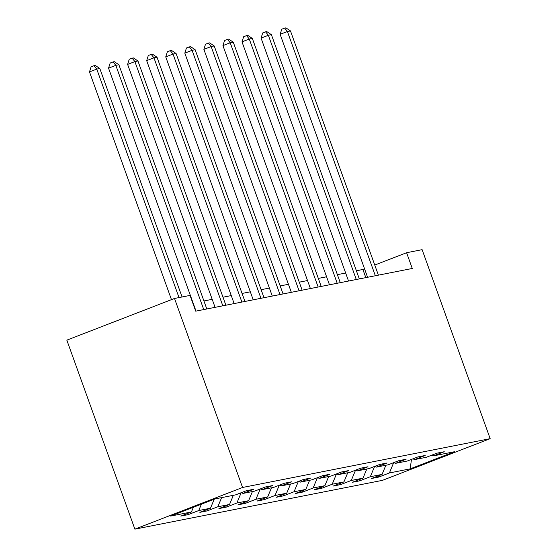 <?xml version="1.0" encoding="UTF-8"?>
<svg xmlns="http://www.w3.org/2000/svg" width="557" height="557" viewBox="0 0 557 557"><rect width="100%" height="100%" fill="white"/><g stroke="black" fill="none" stroke-linecap="round" stroke-linejoin="round"><path stroke-width="0.84" d="M134.878 529.15L382.485 480.343L490.167 438.665L242.56 487.472L134.878 529.15L66.833 340.146L174.515 298.468L242.56 487.472M432.065 455.048L433.631 455.835L444.256 451.727L436.925 453.168L426.3 457.283L414.568 459.595L425.193 455.48L417.861 456.928L407.237 461.036L395.505 463.354L406.123 459.24L398.791 460.688L388.173 464.796L376.435 467.107L387.059 462.999L379.728 464.441L369.103 468.555L357.371 470.867L367.996 466.759L360.664 468.2L350.04 472.315L338.308 474.627L348.933 470.512L341.594 471.96L330.976 476.068L319.245 478.386L329.862 474.272L322.531 475.72L311.906 479.828L300.174 482.139L310.799 478.031L303.468 479.48L292.843 483.587L281.111 485.899L291.736 481.791L284.404 483.232L273.779 487.347L262.048 489.659L272.672 485.544L265.334 486.992L254.716 491.107L242.984 493.418L253.602 489.304L246.271 490.752L235.646 494.86L214.87 498.954L170.637 516.074L191.413 511.98L180.788 516.095L188.12 514.647L187.681 513.429M433.631 455.835L454.408 451.741L410.175 468.862L389.399 472.956L378.774 477.064L378.335 475.845M188.12 514.647L198.745 510.539L210.476 508.221L199.852 512.336L207.19 510.887L217.808 506.779L229.54 504.468L218.922 508.576L226.253 507.135L236.878 503.02L248.61 500.708L237.985 504.816L245.317 503.375L255.942 499.26L267.673 496.948L257.049 501.063L264.38 499.615L275.005 495.507L286.737 493.189L276.119 497.304L283.45 495.855L294.068 491.747L305.8 489.436L295.182 493.544L302.514 492.103L313.138 487.988L324.87 485.676L314.245 489.784L321.577 488.343L332.202 484.228L343.934 481.916L333.309 486.031L340.647 484.583L351.265 480.475L362.997 478.157L352.379 482.271L359.711 480.823L370.328 476.715L382.067 474.404L371.442 478.512L378.774 477.064M174.515 298.468L190.034 295.412L195.709 311.161L412.271 268.474L406.596 252.725L374.757 265.048M413.002 458.808L414.568 459.595M382.067 474.404L385.862 465.248M370.328 476.715L374.603 466.425M393.931 462.568L395.505 463.354M362.997 478.157L366.798 469.008M351.265 480.475L355.54 470.185M374.868 466.327L376.435 467.107M343.934 481.916L347.735 472.768M332.202 484.228L336.477 473.944M355.805 470.08L357.371 470.867M324.87 485.676L328.672 476.527M313.138 487.988L317.406 477.704M336.741 473.84L338.308 474.627M305.8 489.436L309.601 480.28M294.068 491.747L298.343 481.457M317.671 477.6L319.245 478.386M286.737 493.189L290.538 484.04M275.005 495.507L279.28 485.217M298.608 481.359L300.174 482.139M267.673 496.948L271.475 487.8M255.942 499.26L260.216 488.976M279.544 485.112L281.111 485.899M248.61 500.708L252.412 491.559M236.878 503.02L241.146 492.736M260.474 488.872L262.048 489.659M229.54 504.468L233.341 495.319M217.808 506.779L221.609 497.631M241.411 492.632L242.984 493.418M210.476 508.221L214.222 499.211M198.745 510.539L201.383 504.176M191.413 511.98L193.363 507.281M406.596 252.725L422.122 249.661L490.167 438.665M364.612 268.975L356.445 270.897M345.653 273.027L337.382 274.657M326.583 276.787L318.319 278.416M307.52 280.547L299.248 282.176M288.456 284.3L280.185 285.929M269.393 288.06L261.122 289.689M250.323 291.819L242.058 293.448M231.259 295.579L222.988 297.208M212.196 299.332L203.925 300.961M410.175 468.862L411.47 459.4M389.399 472.956L393.667 462.665M365.831 277.63L362.941 269.616M207.19 510.887L206.744 509.669M226.253 507.135L225.815 505.909M245.317 503.375L244.878 502.149M264.38 499.615L263.941 498.397M283.45 495.855L283.012 494.637M302.514 492.103L302.075 490.877M321.577 488.343L321.138 487.117M340.647 484.583L340.202 483.358M359.711 480.823L359.272 479.605M179.02 297.584L96.758 69.103L99.814 68.504L182.069 296.978M171.472 299.652L89.482 71.916L96.758 69.103L94.022 65.67L95.24 65.434L99.814 68.504M89.482 71.916L91.111 66.798L94.022 65.67M203.751 309.574L115.821 65.343L118.878 64.744L206.807 308.975M196.015 311.105L108.545 68.163L115.821 65.343L113.085 61.918L114.303 61.674L118.878 64.744M108.545 68.163L110.175 63.038L113.085 61.918M222.821 305.821L134.891 61.59L137.948 60.985L225.87 305.215M215.079 307.346L127.616 64.403L134.891 61.59L132.148 58.158L133.374 57.914L137.948 60.985M127.616 64.403L129.238 59.286L132.148 58.158M241.884 302.061L153.955 57.831L157.011 57.225L244.941 301.455M234.142 303.586L146.679 60.643L153.955 57.831L151.212 54.398L152.437 54.154L157.011 57.225M146.679 60.643L148.301 55.526L151.212 54.398M260.948 298.301L173.018 54.071L176.075 53.465L264.004 297.703M253.205 299.826L165.742 56.884L173.018 54.071L170.282 50.638L171.5 50.402L176.075 53.465M165.742 56.884L167.372 51.766L170.282 50.638M280.011 294.542L192.088 50.311L195.138 49.712L283.067 293.943M272.276 296.066L184.813 53.131L192.088 50.311L189.345 46.879L190.564 46.642L195.138 49.712M184.813 53.131L186.435 48.006L189.345 46.879M299.081 290.789L211.152 46.551L214.208 45.953L302.138 290.183M291.339 292.314L203.876 49.371L211.152 46.551L208.409 43.126L209.634 42.882L214.208 45.953M203.876 49.371L205.498 44.247L208.409 43.126M318.144 287.029L230.215 42.798L233.272 42.193L321.201 286.423M310.402 288.554L222.939 45.611L230.215 42.798L227.472 39.366L228.697 39.122L233.272 42.193M222.939 45.611L224.562 40.494L227.472 39.366M337.208 283.269L249.278 39.039L252.335 38.433L340.264 282.664M329.472 284.794L242.003 41.852L249.278 39.039L246.542 35.606L247.761 35.37L252.335 38.433M242.003 41.852L243.632 36.734L246.542 35.606M356.278 279.51L268.349 35.279L271.398 34.68L359.328 278.911M348.536 281.034L261.073 38.099L268.349 35.279L265.605 31.846L266.831 31.61L271.398 34.68M261.073 38.099L262.695 32.974L265.605 31.846M375.341 275.75L287.412 31.519L290.469 30.92L378.398 275.151M367.599 277.282L280.136 34.339L287.412 31.519L284.669 28.094L285.894 27.85L290.469 30.92M280.136 34.339L281.758 29.215L284.669 28.094"/></g></svg>
